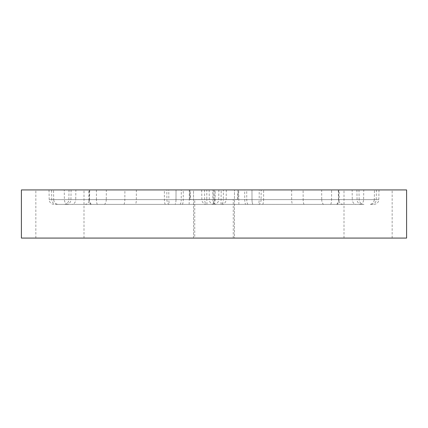<?xml version="1.0" encoding="UTF-8"?>
<svg xmlns="http://www.w3.org/2000/svg" width="428" height="428" viewBox="0 0 428 428"><rect width="100%" height="100%" fill="white"/><g stroke="black" fill="none" stroke-linecap="round" stroke-linejoin="round"><path stroke-width="0.32" stroke-dasharray="2.14 1.6" d="M321.669 189.925L352.132 189.925L352.271 199.641L321.744 199.641L321.669 189.925L201.69 189.925L376.415 189.925L251.964 189.925L252.001 199.641L251.964 189.925L209.126 189.925L259.218 189.925L259.175 199.641L338.473 199.641L263.594 199.641L263.632 189.925L338.302 189.925L259.218 189.925M106.331 189.925L75.868 189.925L75.729 199.641L106.256 199.641L106.331 189.925L226.31 189.925L51.585 189.925L176.036 189.925L175.999 199.641L176.036 189.925L218.874 189.925L168.782 189.925L168.825 199.641L89.527 199.641L303.152 199.641L303.11 189.925L339.201 189.925L339.115 199.641L359.14 199.641A4.815 4.815 0 0 0 363.955 204.37L86.488 204.37L363.955 204.37M165.518 204.37A4.815 1.113 90 0 1 164.406 199.641L164.368 189.925L89.698 189.925L168.782 189.925M164.368 189.925L303.11 189.925M352.132 189.925L339.201 189.925M378.812 199.641L378.983 189.925L374.463 189.925L374.302 199.641L378.828 199.641C378.502 202.514 376.897 204.092 374.013 204.37L369.771 204.37C372.483 204.092 373.997 202.514 374.302 199.641L338.618 199.641L338.709 189.925M263.632 189.925L88.799 189.925L88.885 199.641L68.86 199.641A4.815 4.815 0 0 1 64.045 204.37L245.811 204.37C245.142 203.99 244.789 202.412 244.752 199.641L244.714 189.925M75.868 189.925L88.799 189.925M49.188 199.641L49.017 189.925L53.537 189.925L53.698 199.641L49.172 199.641C49.498 202.514 51.103 204.092 53.987 204.37L58.229 204.37C55.517 204.092 54.003 202.514 53.698 199.641L89.382 199.641L89.292 189.925M344.005 189.925L392.155 189.925L344.005 189.925L344.005 238.075L392.155 238.075L344.005 238.075M193.536 189.925L234.464 189.925L193.536 189.925L234.464 189.925L193.536 189.925L193.536 238.075L234.464 238.075L234.464 189.925L234.464 238.075L193.536 238.075L193.536 189.925M21.4 189.925L406.6 189.925L406.6 238.075L21.4 238.075L21.4 189.925M35.845 189.925L83.995 189.925L35.845 189.925L35.845 238.075L83.995 238.075L35.845 238.075M221.329 204.37A4.815 4.815 0 0 0 226.139 199.641L226.31 189.925M182.189 204.37C182.858 203.99 183.211 202.412 183.248 199.641L183.286 189.925M69.031 189.925L68.86 199.641L75.729 199.641A4.815 4.05 90 0 1 71.674 204.37M190.653 199.555L238.075 199.555L238.075 189.925L238.075 199.555L190.653 199.555L189.925 189.925L189.925 199.555L189.925 189.925M206.671 204.37A4.815 4.815 0 0 1 201.861 199.641L201.69 189.925M193.536 238.075L234.464 238.075L193.536 238.075M358.969 189.925L359.14 199.641L352.271 199.641A4.815 4.05 -90 0 0 356.326 204.37M392.155 238.075L392.155 189.925M83.995 238.075L83.995 189.925M237.347 199.555L238.075 189.925M89.698 189.925L89.527 199.641C89.201 202.514 87.596 204.092 84.717 204.37L86.488 204.37M56.571 204.37L174.886 204.37L56.571 204.37A4.815 4.815 0 0 1 51.756 199.641L152.7 199.641L51.756 199.641L51.585 189.925M194.74 238.075L233.26 238.075L194.74 238.075L194.74 199.555L233.26 199.555L194.74 199.555M245.811 204.37L64.045 204.37M214.107 204.37A4.815 4.815 0 0 1 209.292 199.641L376.244 199.641A4.815 4.815 0 0 1 371.429 204.37M338.302 189.925L338.473 199.641C338.799 202.514 340.404 204.092 343.283 204.37L341.512 204.37M213.893 204.37A4.815 4.815 0 0 0 218.708 199.641L214.653 199.641A4.815 1.011 -90 0 1 213.647 204.37M233.26 238.075L233.26 199.555M206.975 204.37L206.815 199.641L261.08 199.641L261.176 189.925M258.432 204.37A4.815 2.648 90 0 0 261.08 199.641L338.618 199.641C338.436 202.514 337.553 204.092 335.969 204.37M238.872 204.37L238.706 189.925M221.025 204.37L221.19 189.925M189.128 204.37L189.288 199.641L223.325 199.641A4.815 2.172 -90 0 1 221.153 204.37M104.084 204.37A4.815 2.172 90 0 0 106.256 199.641L223.325 199.641L223.4 189.925M214.332 204.37A4.815 1.407 90 0 1 212.925 199.641L259.175 199.641A4.815 1.091 90 0 1 258.084 204.37M248.17 204.37A4.815 1.407 90 0 1 246.763 199.641L246.715 189.925M214.69 189.925L214.653 199.641L175.999 199.641A4.815 1.113 -90 0 1 174.886 204.37A4.815 1.113 -90 0 0 175.999 199.641L331.556 199.641L331.598 189.925M67.94 204.37C65.81 204.092 64.623 202.514 64.382 199.641L64.254 189.925M97.552 204.37A4.815 1.113 90 0 1 96.444 199.641L53.698 199.641M360.06 204.37C362.19 204.092 363.377 202.514 363.618 199.641L331.556 199.641A4.815 1.113 -90 0 1 330.448 204.37M374.302 199.641L363.618 199.641L363.747 189.925M189.294 189.925L189.288 199.641L166.92 199.641L166.824 189.925M169.568 204.37A4.815 2.648 -90 0 1 166.92 199.641L89.382 199.641C89.564 202.514 90.447 204.092 92.031 204.37M291.639 189.925L291.677 199.641A4.815 1.113 90 0 0 292.789 204.37M71.091 189.925L70.93 199.641A4.815 4.585 -90 0 1 66.345 204.37M323.916 204.37A4.815 2.172 -90 0 1 321.744 199.641L201.861 199.641L206.815 199.641L206.81 189.925M204.6 189.925L204.675 199.641A4.815 2.172 90 0 0 206.847 204.37M136.361 189.925L136.323 199.641A4.815 1.113 -90 0 1 135.211 204.37M209.126 189.925L209.292 199.641L212.925 199.641L212.876 189.925M213.31 189.925L213.347 199.641A4.815 1.011 90 0 0 214.353 204.37M356.909 189.925L357.07 199.641A4.815 4.585 90 0 0 361.655 204.37M262.482 204.37A4.815 1.113 -90 0 0 263.594 199.641L88.885 199.641A4.815 2.498 -90 0 0 91.383 204.37M123.74 204.37A4.815 1.113 -90 0 0 124.848 199.641L124.89 189.925M376.415 189.925L376.244 199.641L252.001 199.641A4.815 1.113 90 0 0 253.114 204.37A4.815 1.113 90 0 1 252.001 199.641L96.444 199.641L96.402 189.925M304.26 204.37A4.815 1.113 90 0 1 303.152 199.641L339.115 199.641A4.815 2.498 90 0 1 336.617 204.37M213.668 204.37A4.815 1.407 -90 0 0 215.075 199.641L215.124 189.925M218.874 189.925L218.708 199.641L181.237 199.641L181.285 189.925M179.83 204.37A4.815 1.407 -90 0 0 181.237 199.641L168.825 199.641A4.815 1.091 -90 0 0 169.916 204.37"/><path stroke-width="0.64" d="M406.6 189.925L21.4 189.925L21.4 238.075L406.6 238.075L406.6 189.925"/></g></svg>
